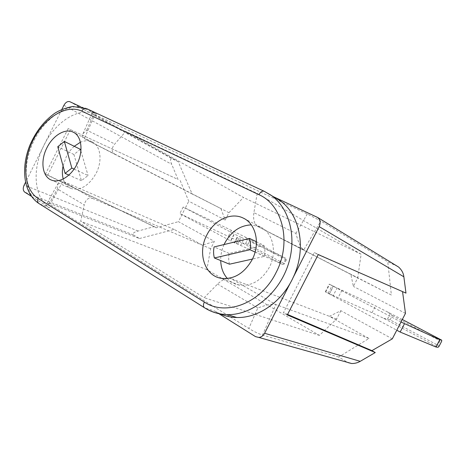 <?xml version="1.0" encoding="UTF-8"?>
<svg xmlns="http://www.w3.org/2000/svg" width="465" height="465" viewBox="0 0 465 465"><rect width="100%" height="100%" fill="white"/><g stroke="black" fill="none" stroke-linecap="round" stroke-linejoin="round"><path stroke-width="0.35" stroke-dasharray="2.33 1.74" d="M227.385 278.518C230.628 282.04 234.593 284.231 239.272 285.103C251.664 286.405 261.685 280.465 269.345 267.282C277.471 252.047 272.879 232.564 260.429 226.978L251.263 224.862M224.084 244.538C221.741 249.746 220.619 255.087 220.712 260.574M229.507 264.19C228.542 260.784 228.425 257.203 229.152 253.448L263.94 245.369L256.465 241.765M263.94 245.369C265.009 248.816 265.184 252.478 264.469 256.366L252.466 259.052M63.234 178.973C64.687 183.884 67.431 187.104 71.471 188.616C80.811 190.702 89.047 185.558 96.191 173.183C102.655 160.733 100.614 145.725 92.279 141.976C88.699 140.285 84.752 140.372 80.422 142.244M74.237 146.295C71.011 149.166 68.343 152.7 66.222 156.897L63.06 165.964M80.422 149.352L73.929 154.496L81.41 180.664L88.071 175.526L74.063 169.103M80.887 150.951L88.071 175.526M220.09 313.91L214.592 311.004L218.835 313.66M61.886 109.362L42.943 147.382C54.114 122.214 79.445 105.735 96.61 114.198L80.66 106.752M180.188 180.53L188.749 201.2L225.194 220.067L220.904 208.576L192.144 193.986L178.205 161.663L171.928 158.664C170.109 158.664 170.045 160.553 171.725 164.337L178.025 179.455L68.157 128.572L178.025 179.455M178.205 161.663L92.023 113.297L307.301 213.987L320.838 221.026L303.831 249.821C301.175 248.618 298.536 243.143 295.914 233.389L253.89 212.644L257.203 193.434L125.736 131.479L114.768 143.97C111.35 148.318 111.321 151.671 114.675 154.025L84.235 138.611C82.317 137.733 81.892 136.106 82.956 133.74L86.746 130.136L114.768 143.97M397.72 266.515L387.764 261.76L320.838 221.026M257.203 193.434L361.119 254.227L357.701 278.024L350.872 274.501L391.373 295.048L387.764 261.76M391.373 295.048L257.529 226.374L350.872 274.501L353.383 286.417L357.701 278.024M405.48 313.381L353.383 286.417M402.545 291.613L314.235 252.565L283.447 312.695L287.562 314.462M405.974 293.119L402.516 291.392M257.529 226.374L257.482 226.35C254.21 223.903 253.012 219.335 253.89 212.644M192.144 193.986L84.287 138.634L94.755 115.029M225.194 220.067L228.937 212.697L114.721 154.049M31.451 196.346L49.802 207.838C34.451 198.607 31.835 170.719 42.943 147.382L25.505 182.367M392.297 338.863L340.892 310.696L329.383 316.305L368.966 338.462L338.671 357.021L348.082 362.619L255.535 336.637M338.671 357.021L262.498 335.062C258.575 333.789 254.012 331.586 248.816 328.459L47.261 202.874C47.07 202.513 48.133 202.775 50.458 203.653L62.955 181.304C61.055 180.35 59.427 181.083 58.084 183.506L57.358 188.935L84.229 204.891L80.695 221.299L204.216 297.67L217.568 284.063C222.421 279.488 226.885 277.657 230.96 278.564L275.879 304.569C273.217 303.424 267.195 304.558 257.819 307.964L248.816 328.459M68.157 128.572L45.489 174.003L154.229 226.6L138.099 231.041C134.007 232.058 132.467 233.366 133.472 234.965L139.448 238.522L50.458 203.653M293.287 277.21L290.363 282.923M318.234 254.582L314.235 252.565M340.892 310.696L336.584 319.066L319.397 335.393L206.855 269.607L210.645 248.729L214.377 241.381L178.397 221.666L185.262 208.157L234.139 233.959L230.611 240.905L179.821 213.598L242.155 242.881L282.708 264.492L230.611 240.905M237.656 244.218L241.149 237.348L285.841 258.36L245.148 237.005L183.134 207.035L185.262 208.157L188.749 201.2M228.937 212.697L243.497 197.456L125.736 131.479M361.119 254.227L243.497 197.456M401.028 322.042L329.208 284.121L337.119 287.969L333.225 295.542L372.029 312.713L383.654 318.287L438.065 347.285M333.225 295.542L325.279 291.776L329.4 293.99L333.161 286.219M329.214 293.909L396.785 330.226M439.059 346.303L437.739 345.21L440.041 340.775L441.645 341.316M383.654 318.287L390.077 319.891L437.739 345.21M402.335 319.502L375.563 305.854L337.119 287.969M390.077 319.891L392.274 315.642L387.147 311.527M392.274 315.642L440.041 340.775M372.029 312.713L375.563 305.854M241.149 237.348L234.348 234.058L230.82 240.998M245.148 237.005L249.81 240.684L285.458 259.441L286.405 259.714L285.841 258.36M231.442 230.262L228.408 236.237M285.458 259.441L283.499 263.271L247.926 244.381L242.155 242.881M183.134 207.035L179.821 213.598M70.413 129.706L47.668 175.276L156.327 227.792L178.397 221.666M139.448 238.522L174.218 229.448L202.339 245.189L214.377 241.381M154.229 226.6L156.327 227.792M174.218 229.448L62.955 181.304L92.483 198.398C88.466 197.288 85.711 199.45 84.229 204.891M210.645 248.729L92.483 198.398M206.855 269.607L80.695 221.299M368.966 338.462L275.879 304.569L262.498 335.062M336.584 319.066L230.96 278.564M319.397 335.393L204.216 297.67M45.489 174.003L47.668 175.276M283.499 263.271L284.237 263.957L282.708 264.492M282.441 256.947L279.238 263.207M234.197 242.817L237.743 235.848M329.4 293.99L333.347 286.306M325.279 291.776L329.208 284.121M287.312 314.95L283.447 312.695M229.152 253.448L214.092 246.938M264.469 256.366L255.099 252.065M81.41 180.664L68.849 175.067M73.929 154.496L57.776 146.731M86.932 108.764L87.048 108.822C70.209 100.981 46.006 116.204 34.044 140.529C21.861 164.738 23.855 194.004 39.572 203.891L39.467 203.85M272.897 196.463L264.393 191.371L87.048 108.822L96.61 114.198M204.955 308.028L206.553 308.969M49.802 207.838L39.572 203.891L205.042 308.062L214.592 311.004M397.668 266.492L316.746 216.923M69.808 101.69L171.928 158.664M307.301 213.987L295.914 233.389M86.746 130.136L93.872 114.07M63.908 105.299L171.725 164.337M133.472 234.965L24.726 192.132M387.543 318.967L390.036 314.137M245.59 243.55L247.764 239.283M138.099 231.041L24.163 185.058M257.819 307.964L217.568 284.063M48.86 204.135L57.358 188.935M247.926 244.381L249.81 240.684M286.388 259.633L284.15 264.004M240.585 245.479L244.049 238.673M234.726 243.056L238.266 236.092M236.226 243.701L239.754 236.772M341.932 290.282L338.072 297.798M325.75 291.979L329.673 284.342M328.238 293.136L332.144 285.527M260.429 226.978L244.166 218.562M239.272 285.103L221.288 278.326M114.675 154.025L84.235 138.611M47.261 202.874L58.084 183.506M286.399 259.714L284.231 263.951M82.956 133.74L92.023 113.297M303.831 249.821L257.482 226.35M71.471 188.616L51.882 180.246M92.279 141.976L73.615 132.374"/><path stroke-width="0.7" d="M251.263 224.862C239.998 225.444 231.175 231.512 224.793 243.073L224.084 244.538M220.712 260.574C220.939 267.753 223.165 273.734 227.385 278.518M252.466 259.052L229.507 264.19L214.382 257.97C213.423 254.477 213.33 250.798 214.092 246.938L249.531 238.423L256.465 241.765M80.422 142.244L74.237 146.295M63.06 165.964C62.095 170.707 62.153 175.043 63.234 178.973M74.063 169.103L71.848 168.086L65.094 173.393L57.776 146.731L64.356 141.418L80.422 149.352L80.887 150.951M206.838 235.005C214.121 220.055 231.117 211.866 243.305 218.114C255.983 223.787 260.545 243.893 252.135 259.708C244.212 273.397 233.924 279.605 221.288 278.326C204.53 275.937 197.294 252.698 206.838 235.005M76.981 164.186C71.226 176.026 59.706 183.233 51.882 180.246C42.315 177.258 40.037 161.03 46.907 147.789C52.853 135.46 65.251 127.956 73.325 132.229C81.701 135.978 83.624 151.352 76.981 164.186M274.257 197.125L279.169 200.066C299.861 213.586 307.045 248.42 293.287 277.21C282.249 301.692 258.273 318.258 236.772 317.514C230.855 317.386 225.293 316.183 220.09 313.91M274.036 196.991L317.758 217.533C320.321 219.858 320.792 222.886 319.176 226.618L293.287 277.21M80.66 106.752L69.808 101.69C67.634 101.062 65.664 102.265 63.908 105.299L61.886 109.362M397.72 266.515L398.615 267.061C401.714 269.921 403.463 273.164 403.864 276.803L319.176 226.618M218.835 313.66L255.535 336.637L258.895 337.45C261.33 337.16 263.237 335.765 264.602 333.271L360.218 361.334L375.261 352.546L371.913 350.639L392.297 338.863L405.48 313.381L402.545 291.613M375.261 352.546L287.312 314.95L318.234 254.582L405.974 293.119L403.864 276.803M31.451 196.346L24.726 192.132C22.988 190.638 22.802 188.279 24.163 185.058L25.505 182.367M360.218 361.334C357.591 362.834 354.737 363.566 351.656 363.52L348.082 362.619M290.363 282.923L264.602 333.271M287.562 314.462L371.913 350.639M396.785 330.226L400.167 332.045L435.967 347.012L438.065 347.285L439.059 346.303M441.645 341.316L441.75 340.182L402.335 319.502M401.028 322.042L439.768 339.694L435.967 347.012M439.768 339.694L441.75 340.182M404.422 323.832L400.167 332.045M255.099 252.065L250.001 249.728L214.382 257.97M250.001 249.728C250.757 245.729 250.6 241.957 249.531 238.423M68.849 175.067L65.094 173.393M64.356 141.418L71.848 168.086M81.741 111.106C66.385 103.84 44.117 117.808 33.079 140.25C21.843 162.576 23.703 189.505 38.13 198.474L204.327 302.047C225.711 316.537 260.981 303.36 275.995 272.723C292.032 242.643 282.685 204.792 258.912 194.684L81.741 111.106C83.061 108.874 84.735 108.06 86.746 108.676L86.932 108.764M39.467 203.85L38.676 203.356C37.438 202.095 37.252 200.467 38.13 198.474M206.553 308.969C212.865 312.579 219.829 314.462 227.431 314.631C251.245 315.218 277.471 294.938 287.475 266.765C297.612 238.621 289.771 207.983 270.717 195.004L264.12 191.237C262.248 190.76 260.51 191.911 258.912 194.684M204.327 302.047C203.205 304.476 203.176 306.319 204.234 307.58L204.955 308.028M439.012 346.39L441.68 341.246M244.166 218.562L243.305 218.114M236.772 317.514L227.431 314.631C218.881 314.346 211.151 311.992 204.234 307.58L38.676 203.356C23.477 193.138 20.611 167.836 29.975 144.993C35.776 131.665 43.902 121.191 54.353 113.57C59.084 110.391 65.135 108.025 72.505 106.462L86.746 108.676L264.12 191.237L279.169 200.066M398.615 267.061L317.758 217.533M258.895 337.45L351.656 363.52M73.615 132.374L73.325 132.229"/></g></svg>
